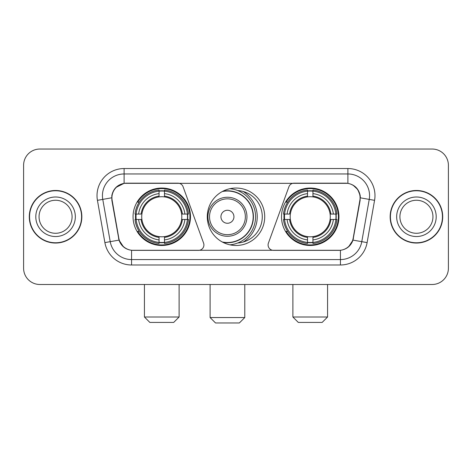 <?xml version="1.0" encoding="UTF-8"?>
<svg xmlns="http://www.w3.org/2000/svg" width="472" height="472" viewBox="0 0 472 472"><rect width="100%" height="100%" fill="white"/><g stroke="black" fill="none" stroke-linecap="round" stroke-linejoin="round"><path stroke-width="0.71" d="M203.916 244.938A5.416 5.416 0 0 1 198.494 250.361L133.24 250.361A14.632 14.632 0 0 1 118.832 238.272L112.141 200.34A14.632 14.632 0 0 1 126.549 183.171L177.985 183.171A5.416 5.416 0 0 1 183.077 186.735L203.585 243.086A5.416 5.416 0 0 1 203.916 244.938M281.513 216.766A28.715 28.715 0 0 0 310.234 245.481A28.715 28.715 0 0 0 338.949 216.766A28.715 28.715 0 0 0 310.234 188.045A28.715 28.715 0 0 0 281.513 216.766M133.051 216.766A28.715 28.715 0 0 0 161.766 245.481A28.715 28.715 0 0 0 190.487 216.766A28.715 28.715 0 0 0 161.766 188.045A28.715 28.715 0 0 0 133.051 216.766M135.629 219.474A26.279 26.279 0 0 1 135.629 214.058M284.091 219.474A26.279 26.279 0 0 1 284.091 214.058M237.752 190.546A26.279 26.279 0 0 1 262.279 216.766A26.279 26.279 0 0 1 237.752 242.986M264.715 216.766A28.715 28.715 0 0 1 236 245.481A28.715 28.715 0 0 1 207.285 216.766A28.715 28.715 0 0 1 236 188.045A28.715 28.715 0 0 1 264.715 216.766M345.451 183.171L294.015 183.171A5.416 5.416 0 0 0 288.923 186.735L268.415 243.086A5.416 5.416 0 0 0 273.506 250.361L338.76 250.361A14.632 14.632 0 0 0 353.168 238.272L359.859 200.34A14.632 14.632 0 0 0 345.451 183.171M29.288 216.766A26.279 26.279 0 0 0 55.566 243.045A26.279 26.279 0 0 0 81.845 216.766A26.279 26.279 0 0 0 55.566 190.487A26.279 26.279 0 0 0 29.288 216.766M390.155 216.766A26.279 26.279 0 0 0 416.434 243.045A26.279 26.279 0 0 0 442.712 216.766A26.279 26.279 0 0 0 416.434 190.487A26.279 26.279 0 0 0 390.155 216.766M111.811 195.632C113.215 188.853 117.316 184.753 124.112 183.331L347.888 183.331C354.678 184.747 358.779 188.847 360.189 195.632L360.13 200.34L352.991 240.112C350.855 246 346.666 249.399 340.436 250.29L131.564 250.29C125.345 249.411 121.162 246.012 119.009 240.112L111.87 200.34L111.811 195.632M115.965 187.425L124.112 183.331L124.112 173.962L347.888 173.962A21.671 21.671 0 0 1 369.234 199.396L361.782 241.658A21.671 21.671 0 0 1 340.436 259.57L131.564 259.57A21.671 21.671 0 0 1 110.218 241.658L102.766 199.396A21.671 21.671 0 0 1 124.112 173.962L124.112 168.539L347.888 168.539L347.888 183.331M353.038 185.136L357.817 189.579L360.189 195.632L360.354 197.833L374.567 200.34L367.116 242.602A27.093 27.093 0 0 1 340.436 264.987L131.564 264.987A27.093 27.093 0 0 1 104.884 242.602L97.433 200.34A27.093 27.093 0 0 1 124.112 168.539M132.968 250.361L131.564 250.29L131.564 264.987M340.436 264.987L340.436 250.29L339.032 250.361M367.116 242.602L352.991 240.112L348.607 246.791M123.481 246.868L119.009 240.112L104.884 242.602M353.439 238.272L353.351 238.732M118.649 238.732L118.56 238.272M97.433 200.34L111.646 197.803M448.4 165.288A16.255 16.255 0 0 0 432.146 149.034L39.854 149.034A16.255 16.255 0 0 0 23.6 165.288L23.6 268.238A16.255 16.255 0 0 0 39.854 284.492L432.146 284.492A16.255 16.255 0 0 0 448.4 268.238L448.4 165.288L448.4 268.238M23.6 165.288L23.6 268.238M432.146 149.034L39.854 149.034M39.854 284.492L432.146 284.492M72.086 216.766A16.514 16.514 0 0 0 55.566 200.252A16.514 16.514 0 0 0 39.052 216.766A16.514 16.514 0 0 0 55.566 233.28A16.514 16.514 0 0 0 72.086 216.766A16.514 16.514 0 0 1 55.566 233.28A16.514 16.514 0 0 1 39.052 216.766M81.579 216.766A26.007 26.007 0 0 0 55.566 190.759A26.007 26.007 0 0 0 29.559 216.766A26.007 26.007 0 0 0 55.566 242.773A26.007 26.007 0 0 0 81.579 216.766M432.948 216.766A16.514 16.514 0 0 0 416.434 200.252A16.514 16.514 0 0 0 399.914 216.766A16.514 16.514 0 0 0 416.434 233.28A16.514 16.514 0 0 0 432.948 216.766A16.514 16.514 0 0 1 416.434 233.28A16.514 16.514 0 0 1 399.914 216.766M442.441 216.766A26.007 26.007 0 0 0 416.434 190.759A26.007 26.007 0 0 0 390.421 216.766A26.007 26.007 0 0 0 416.434 242.773A26.007 26.007 0 0 0 442.441 216.766M173.69 322.423L149.848 322.423L144.432 317.007L179.106 317.007L173.69 322.423M181.632 219.474A20.048 20.048 0 0 0 164.48 196.901L164.48 196.098L164.48 196.901A20.048 20.048 0 0 0 141.907 219.474A20.048 20.048 0 0 0 181.632 219.474L182.434 219.474L181.632 219.474A20.048 20.048 0 0 1 164.48 236.631L164.48 239.906A23.299 23.299 0 0 0 184.912 219.474L188.505 219.474A26.874 26.874 0 0 1 164.48 243.505L164.48 242.413A25.789 25.789 0 0 0 187.419 219.474M136.172 219.474A25.736 25.736 0 0 1 136.172 214.058M164.48 191.172A25.736 25.736 0 0 0 159.058 191.172M187.36 214.058A25.736 25.736 0 0 1 187.36 219.474M188.505 214.058A26.874 26.874 0 0 0 164.48 190.027L164.48 191.119A25.789 25.789 0 0 1 187.419 214.058L188.505 214.058M135.027 219.474A26.874 26.874 0 0 0 159.058 243.505L159.058 242.413A25.789 25.789 0 0 1 136.119 219.474L135.027 219.474M187.419 214.058L184.912 214.058A23.299 23.299 0 0 0 164.48 193.626L164.48 191.119M164.48 242.413L164.48 239.906M136.119 219.474L138.626 219.474A23.299 23.299 0 0 0 159.058 239.906L159.058 242.413M164.48 193.626L164.48 196.098A20.839 20.839 0 0 1 182.434 214.058L184.912 214.058M184.912 219.474L182.434 219.474A20.839 20.839 0 0 1 164.48 237.428M159.058 239.906L159.058 236.631A20.048 20.048 0 0 1 141.907 219.474L138.626 219.474M181.632 214.058L182.434 214.058M164.48 242.36A25.736 25.736 0 0 1 159.058 242.36M159.058 190.027A26.874 26.874 0 0 0 135.027 214.058L136.119 214.058A25.789 25.789 0 0 1 159.058 191.119L159.058 190.027M159.058 191.119L159.058 193.626A23.299 23.299 0 0 0 138.626 214.058L136.119 214.058M159.058 196.901L159.058 193.626M138.626 214.058L141.104 214.058A20.839 20.839 0 0 1 159.058 196.098M159.058 236.631L159.058 237.428A20.839 20.839 0 0 1 141.104 219.474M139.222 202.134L137.688 202.134A28.178 28.178 0 0 1 189.945 216.766A28.178 28.178 0 0 1 137.688 231.392L139.222 231.392M322.152 322.423L298.31 322.423L292.894 317.007L327.568 317.007L322.152 322.423M330.093 219.474A20.048 20.048 0 0 0 312.942 196.901L312.942 196.098L312.942 196.901A20.048 20.048 0 0 0 290.368 219.474A20.048 20.048 0 0 0 330.093 219.474L330.896 219.474L330.093 219.474A20.048 20.048 0 0 1 312.942 236.631L312.942 239.906A23.299 23.299 0 0 0 333.374 219.474L336.973 219.474A26.874 26.874 0 0 1 312.942 243.505L312.942 242.413A25.789 25.789 0 0 0 335.881 219.474M284.64 219.474A25.736 25.736 0 0 1 284.64 214.058M312.942 191.172A25.736 25.736 0 0 0 307.52 191.172M335.828 214.058A25.736 25.736 0 0 1 335.828 219.474M336.973 214.058A26.874 26.874 0 0 0 312.942 190.027L312.942 191.119A25.789 25.789 0 0 1 335.881 214.058L336.973 214.058M283.495 219.474A26.874 26.874 0 0 0 307.52 243.505L307.52 242.413A25.789 25.789 0 0 1 284.581 219.474L283.495 219.474M335.881 214.058L333.374 214.058A23.299 23.299 0 0 0 312.942 193.626L312.942 191.119M312.942 242.413L312.942 239.906M284.581 219.474L287.088 219.474A23.299 23.299 0 0 0 307.52 239.906L307.52 242.413M312.942 193.626L312.942 196.098A20.839 20.839 0 0 1 330.896 214.058L333.374 214.058M333.374 219.474L330.896 219.474A20.839 20.839 0 0 1 312.942 237.428M307.52 239.906L307.52 236.631A20.048 20.048 0 0 1 290.368 219.474L287.088 219.474M330.093 214.058L330.896 214.058M312.942 242.36A25.736 25.736 0 0 1 307.52 242.36M307.52 190.027A26.874 26.874 0 0 0 283.495 214.058L284.581 214.058A25.789 25.789 0 0 1 307.52 191.119L307.52 190.027M307.52 191.119L307.52 193.626A23.299 23.299 0 0 0 287.088 214.058L284.581 214.058M307.52 196.901L307.52 193.626M287.088 214.058L289.566 214.058A20.839 20.839 0 0 1 307.52 196.098M307.52 236.631L307.52 237.428A20.839 20.839 0 0 1 289.566 219.474M287.69 202.134L286.15 202.134A28.178 28.178 0 0 1 338.406 216.766A28.178 28.178 0 0 1 286.15 231.392L287.69 231.392M239.357 322.966L215.521 322.966L210.099 317.544L244.779 317.544L239.357 322.966M233.941 216.766A6.502 6.502 0 0 0 227.439 210.264A6.502 6.502 0 0 0 220.937 216.766A6.502 6.502 0 0 0 227.439 223.268A6.502 6.502 0 0 0 233.941 216.766M246.945 216.766A19.505 19.505 0 0 0 227.439 197.261A19.505 19.505 0 0 0 207.934 216.766A19.505 19.505 0 0 0 227.439 236.271A19.505 19.505 0 0 0 246.945 216.766A19.505 19.505 0 0 1 227.439 236.271A19.505 19.505 0 0 1 207.934 216.766M222.241 241.971A25.736 25.736 0 0 0 253.175 216.766A25.736 25.736 0 0 0 222.241 191.555M243.257 242.024A29.801 29.801 0 0 0 243.257 191.508M229.917 188.7A28.178 28.178 0 0 1 229.917 244.832M347.888 168.539A27.093 27.093 0 0 1 374.567 200.34M102.766 199.396A21.671 21.671 0 0 1 102.436 195.632M75.337 216.766A19.765 19.765 0 0 0 55.566 197.001A19.765 19.765 0 0 0 35.801 216.766A19.765 19.765 0 0 0 55.566 236.531A19.765 19.765 0 0 0 75.337 216.766M436.199 216.766A19.765 19.765 0 0 0 416.434 197.001A19.765 19.765 0 0 0 396.663 216.766A19.765 19.765 0 0 0 416.434 236.531A19.765 19.765 0 0 0 436.199 216.766M159.058 242.602A25.978 25.978 0 0 0 164.48 242.602M187.608 219.474A25.978 25.978 0 0 0 187.608 214.058M164.48 190.924A25.978 25.978 0 0 0 159.058 190.924M307.52 242.602A25.978 25.978 0 0 0 312.942 242.602M336.07 219.474A25.978 25.978 0 0 0 336.07 214.058M312.942 190.924A25.978 25.978 0 0 0 307.52 190.924M245.357 216.766A17.918 17.918 0 0 0 227.439 198.848A17.918 17.918 0 0 0 209.521 216.766A17.918 17.918 0 0 0 227.439 234.684A17.918 17.918 0 0 0 245.357 216.766M222.973 242.36A25.978 25.978 0 0 0 253.417 216.766A25.978 25.978 0 0 0 222.973 191.172M179.106 284.492L179.106 317.007M144.432 284.492L144.432 317.007M327.568 284.492L327.568 317.007M292.894 284.492L292.894 317.007M244.779 284.492L244.779 317.544M210.099 284.492L210.099 317.544M244.779 241.534L244.779 241.003"/></g></svg>
